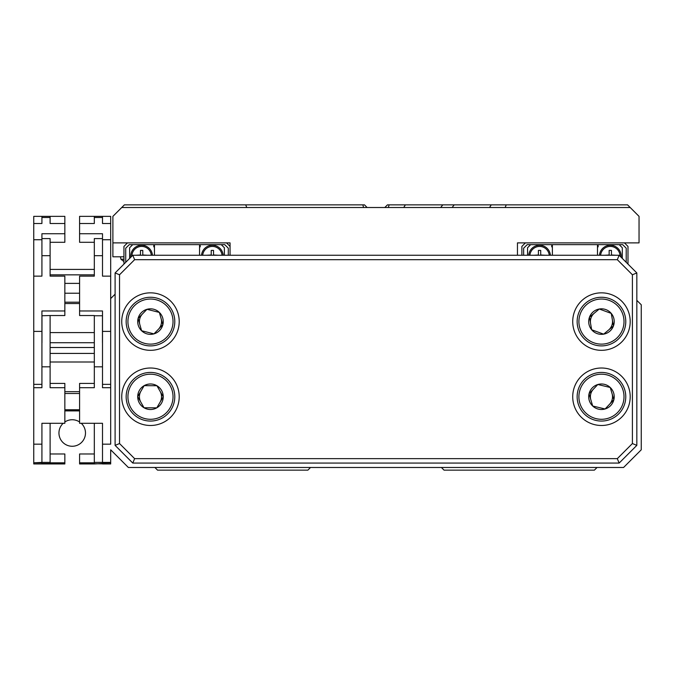 <?xml version="1.0" encoding="UTF-8"?>
<svg xmlns="http://www.w3.org/2000/svg" width="675" height="675" viewBox="0 0 675 675"><rect width="100%" height="100%" fill="white"/><g stroke="black" fill="none" stroke-linecap="round" stroke-linejoin="round"><path stroke-width="1.01" d="M594.371 313.099A11.053 11.053 0 0 0 590.566 323.477M608.538 330.067A11.053 11.053 0 0 0 612.352 319.688M142.543 313.883A11.053 11.053 0 0 0 139.843 324.608M158.406 329.282A11.053 11.053 0 0 0 161.106 318.558M140.932 391.171A11.053 11.053 0 0 0 140.873 402.224M160.017 402.325A11.053 11.053 0 0 0 160.076 391.272M593.435 389.146A11.053 11.053 0 0 0 590.861 399.895M609.483 404.35A11.053 11.053 0 0 0 612.056 393.593M102.499 463.523L94.323 463.953L79.582 463.953L79.582 463.523L110.683 463.953L110.683 449.803L128.368 467.488L623.565 467.488L641.25 449.803L641.25 304.779L636.829 300.358M597.038 467.488L594.38 470.146L444.057 470.146L441.399 467.488M110.683 462.4L102.499 462.4L102.499 444.167L110.683 444.167L110.683 331.4L110.683 384.353L102.499 384.353L102.499 310.964L79.582 310.964L79.582 315.529L94.323 315.529M115.104 294.173L110.683 298.595M310.525 467.488L307.876 470.146L157.545 470.146L154.896 467.488M367.124 207.512L364.475 204.854L362.821 204.854L363.597 207.512M489.561 207.512L491.231 204.854L454.199 204.854L452.115 207.512M440.674 207.512L442.783 204.854L405.371 204.854L403.734 207.512M230.057 255.26L230.057 242.882L112.894 242.882L112.894 256.804L123.947 256.804L120.412 256.804L120.935 259.225L123.947 259.225M226.69 242.882L230.057 242.882M112.894 242.882L112.894 216.354L121.736 207.512L630.197 207.512L639.039 216.354L639.039 242.882L517.455 242.882L517.455 255.26L517.455 242.882M442.783 204.854L454.199 204.854M388.336 207.512L389.104 204.854L405.371 204.854M121.736 207.512L124.386 204.854L362.821 204.854M389.104 204.854L387.458 204.854L384.809 207.512M491.231 204.854L627.548 204.854L630.197 207.512M246.788 207.512L245.692 204.854M506.242 204.854L505.145 207.512M123.947 261.225L123.508 261.225L123.947 261.225M593.08 344.41A24.317 24.317 0 0 1 578.627 313.208A24.317 24.317 0 0 1 609.829 298.755A24.317 24.317 0 0 1 624.291 329.957A24.317 24.317 0 0 1 593.08 344.41A24.317 24.317 0 0 0 624.291 329.957A24.317 24.317 0 0 0 609.829 298.755M599.273 309.007A12.766 12.766 0 0 0 591.663 329.763A12.766 12.766 0 0 0 613.44 325.974A12.766 12.766 0 0 0 599.273 309.007L589.477 317.191L591.663 329.763L603.644 334.159L613.44 325.974L611.255 313.402L599.957 309.26M603.644 334.159L602.961 333.906M611.483 327.611L613.44 325.974M611.693 315.917L611.255 313.402M591.435 315.554L589.477 317.191L589.908 319.705M591.663 329.763L592.338 330.016M595.806 420.398A24.317 24.317 0 0 1 577.808 391.095A24.317 24.317 0 0 1 607.103 373.098A24.317 24.317 0 0 1 625.109 402.393A24.317 24.317 0 0 1 595.806 420.398A24.317 24.317 0 0 0 625.109 402.393A24.317 24.317 0 0 0 607.103 373.098M597.822 384.514A12.766 12.766 0 0 0 592.684 406.012A12.766 12.766 0 0 0 613.87 399.71A12.766 12.766 0 0 0 597.822 384.514L589.047 393.778L592.684 406.012L605.095 408.983L613.87 399.71L610.234 387.475L598.523 384.683M605.095 408.983L604.387 408.814M612.115 401.566L613.87 399.71M610.959 389.922L610.234 387.475M590.802 391.93L589.047 393.778L589.773 396.225M592.684 406.012L593.384 406.181M156.414 298.004A24.317 24.317 0 0 1 174.057 327.518A24.317 24.317 0 0 1 144.534 345.161A24.317 24.317 0 0 1 126.892 315.647A24.317 24.317 0 0 1 156.414 298.004A24.317 24.317 0 0 0 126.892 315.647A24.317 24.317 0 0 0 144.534 345.161M153.968 333.863A12.766 12.766 0 0 0 159.359 312.424A12.766 12.766 0 0 0 138.097 318.465A12.766 12.766 0 0 0 153.968 333.863L162.852 324.7L159.359 312.424L146.981 309.302L138.097 318.465L141.59 330.742L153.259 333.686M146.981 309.302L147.69 309.479M139.877 316.634L138.097 318.465M140.889 328.286L141.59 330.742M161.072 326.531L162.852 324.7L162.152 322.245M159.359 312.424L158.659 312.247M150.609 372.431A24.317 24.317 0 0 1 174.791 396.883A24.317 24.317 0 0 1 150.339 421.065A24.317 24.317 0 0 1 126.158 396.613A24.317 24.317 0 0 1 150.609 372.431A24.317 24.317 0 0 0 126.158 396.613A24.317 24.317 0 0 0 150.339 421.065M156.794 407.835A12.766 12.766 0 0 0 156.921 385.729A12.766 12.766 0 0 0 137.708 396.672A12.766 12.766 0 0 0 156.794 407.835L163.24 396.816L156.921 385.729L144.155 385.661L137.708 396.672L144.028 407.767L156.068 407.835M144.155 385.661L144.88 385.661M138.999 394.47L137.708 396.672M142.771 405.548L144.028 407.767M161.949 399.018L163.24 396.816L161.975 394.597M156.921 385.729L156.195 385.729M151.318 255.26A9.728 9.728 0 0 0 141.193 246.426A9.728 9.728 0 0 0 131.903 256.146M152.474 255.26A10.876 10.876 0 0 0 141.193 245.278A10.876 10.876 0 0 0 130.807 257.243M222.058 255.26A9.728 9.728 0 0 0 202.686 255.26M223.214 255.26A10.876 10.876 0 0 0 212.372 245.27A10.876 10.876 0 0 0 201.53 255.26M226.522 242.882L230.057 246.417M123.947 264.102L123.947 246.417L127.482 242.882M154.457 255.26L154.457 244.654L199.555 244.654L199.555 255.26M125.719 262.339L125.719 248.189L129.254 244.654L154.457 244.654M199.555 244.654L224.758 244.654L228.293 248.189L228.293 255.26M153.79 244.654L153.79 246.864L154.457 246.864M129.634 258.424L129.634 247.742L132.73 244.654M221.282 244.654L224.378 247.742L224.378 255.26M199.555 246.864L200.213 246.864L200.213 244.654M206.626 255.26L211.224 254.998L211.224 250.4L213.528 250.4L213.528 254.998L218.126 255.26M135.886 255.26L140.484 254.998L140.484 250.4L142.779 250.4L142.779 254.998L147.378 255.26M549.248 255.26A9.728 9.728 0 0 0 529.875 255.26M550.395 255.26A10.876 10.876 0 0 0 539.561 245.27A10.876 10.876 0 0 0 528.719 255.26M620.03 256.146A9.728 9.728 0 0 0 610.74 246.426A9.728 9.728 0 0 0 600.615 255.26M621.118 257.243A10.876 10.876 0 0 0 610.74 245.278A10.876 10.876 0 0 0 599.459 255.26M624.451 242.882L627.986 246.417L627.986 264.102M521.876 255.26L521.876 246.417L525.412 242.882M552.378 255.26L552.378 244.654L597.476 244.654L597.476 255.26M523.64 255.26L523.64 248.189L527.175 244.654L552.378 244.654M597.476 244.654L622.679 244.654L626.214 248.189L626.214 262.339M551.72 244.654L551.72 246.864L552.378 246.864M527.555 255.26L527.555 247.742L530.651 244.654M619.203 244.654L622.299 247.742L622.299 258.424M597.476 246.864L598.143 246.864L598.143 244.654M604.555 255.26L609.154 254.998L609.154 250.4L611.449 250.4L611.449 254.998L616.047 255.26M533.807 255.26L538.405 254.998L538.405 250.4L540.709 250.4L540.709 254.998L545.307 255.26M121.736 321.587A28.738 28.738 0 0 0 150.474 350.325A28.738 28.738 0 0 0 179.213 321.587A28.738 28.738 0 0 0 150.474 292.84A28.738 28.738 0 0 0 121.736 321.587M121.736 396.748A28.738 28.738 0 0 0 150.474 425.486A28.738 28.738 0 0 0 179.213 396.748A28.738 28.738 0 0 0 150.474 368.01A28.738 28.738 0 0 0 121.736 396.748M572.721 396.748A28.738 28.738 0 0 0 601.459 425.486A28.738 28.738 0 0 0 630.197 396.748A28.738 28.738 0 0 0 601.459 368.01A28.738 28.738 0 0 0 572.721 396.748M572.721 321.587A28.738 28.738 0 0 0 601.459 350.325A28.738 28.738 0 0 0 630.197 321.587A28.738 28.738 0 0 0 601.459 292.84A28.738 28.738 0 0 0 572.721 321.587M115.104 445.382L115.104 272.945L132.789 255.26L619.144 255.26L636.829 272.945L636.829 445.382L619.144 463.067L132.789 463.067L115.104 445.382L119.526 443.551L134.62 458.646L617.313 458.646L632.408 443.551L632.408 274.776L617.313 259.681L134.62 259.681L119.526 274.776L119.526 443.551M134.62 458.646L132.789 463.067M617.313 458.646L619.144 463.067M115.104 272.945L119.526 274.776M632.408 443.551L636.829 445.382M132.789 255.26L134.62 259.681M632.408 274.776L636.829 272.945M619.144 255.26L617.313 259.681M41.926 463.523L41.926 463.953L41.926 463.523L64.851 463.523L64.851 463.953L50.11 463.953L50.11 463.523M33.75 462.814L41.926 462.4L41.926 423.284L41.926 462.814L33.75 462.814L33.75 463.953L50.11 463.953M94.323 463.953L94.323 463.523M79.582 410.898L64.851 410.898M64.851 463.523L64.851 462.814L50.11 462.814L50.11 423.284M50.11 453.971L64.851 453.971L64.851 462.814M110.683 462.814L102.499 462.814L102.499 423.284L79.582 423.284L79.582 383.417L94.323 383.417M79.582 463.523L79.582 462.814L94.323 462.814L94.323 423.284M79.582 409.759L64.851 409.759M64.851 410.358L79.582 410.358M79.582 462.814L79.582 453.971L94.323 453.971M33.75 462.4L33.75 216.354L41.926 216.354L41.926 223.501L33.75 223.501M41.926 423.284L64.851 423.284L64.851 387.703L50.11 387.703L50.11 315.529L41.977 315.757L41.977 342.723M41.926 314.305L41.926 387.703L33.75 387.703M50.11 353.422L94.323 353.422M33.75 331.4L41.926 331.4L41.926 384.353L33.75 384.353M50.11 383.417L64.851 383.417L64.851 387.703M64.851 393.491L79.582 393.491M102.499 444.167L102.499 423.284M110.683 387.703L102.499 387.703L102.499 314.305M79.582 387.703L94.323 387.703L94.323 315.757L102.457 315.757L102.457 342.723M94.323 361.994L50.11 361.994M64.851 391.66L79.582 391.66M41.926 331.4L41.926 310.964L64.851 310.964L64.851 276.134L50.11 276.134L50.11 238.596L41.926 238.596L41.926 276.134L41.926 233.727L64.851 233.727L64.851 223.501L50.11 223.501L50.11 216.354L64.851 216.354L64.851 223.501M79.582 302.198L64.851 302.198M50.11 242.291L64.851 242.291L64.851 233.727M94.323 242.291L79.582 242.291L79.582 233.727L102.499 233.727L102.499 239.735L110.683 239.735L110.683 223.501L102.499 223.501L102.499 216.354L110.683 216.354L110.683 223.501M64.851 293.22L79.582 293.22M102.499 331.4L110.683 331.4L110.683 276.134L102.499 276.134L102.499 239.735M110.683 276.134L110.683 239.735M79.582 233.727L79.582 223.501L94.323 223.501L94.323 216.354L102.499 216.354L102.499 223.501M94.323 274.852L50.11 274.852M64.851 283.382L79.582 283.382M41.926 223.501L41.926 216.354L50.11 216.354M79.582 223.501L79.582 216.354L94.323 216.354M50.11 269.409L94.323 269.409L50.11 269.409M41.926 276.134L33.75 276.134M94.323 347.515L50.11 347.515M94.323 315.757L94.323 332.589L50.11 332.589L50.11 315.757M50.11 315.529L64.851 315.529L64.851 310.964M50.11 342.723L94.323 342.723M102.499 276.134L102.499 238.596L94.323 238.596L94.323 276.134L79.582 276.134L79.582 310.964M79.582 303.548L64.851 303.548M63.188 423.284A13.264 13.264 0 0 0 72.217 446.268A13.264 13.264 0 0 0 81.245 423.284M79.582 421.976A13.264 13.264 0 0 0 64.851 421.976M609.221 300.409A22.545 22.545 0 0 0 580.289 313.816A22.545 22.545 0 0 0 593.696 342.757A22.545 22.545 0 0 0 622.628 329.349A22.545 22.545 0 0 0 609.221 300.409M606.698 374.811A22.545 22.545 0 0 0 579.521 391.508A22.545 22.545 0 0 0 596.219 418.677A22.545 22.545 0 0 0 623.388 401.988A22.545 22.545 0 0 0 606.698 374.811M144.973 343.448A22.545 22.545 0 0 0 172.344 327.088A22.545 22.545 0 0 0 155.984 299.717A22.545 22.545 0 0 0 128.604 316.077A22.545 22.545 0 0 0 144.973 343.448M150.348 419.293A22.545 22.545 0 0 0 173.028 396.875A22.545 22.545 0 0 0 150.601 374.195A22.545 22.545 0 0 0 127.929 396.622A22.545 22.545 0 0 0 150.348 419.293M41.926 462.392L50.11 462.392M102.499 462.392L94.323 462.392M33.75 444.167L41.926 444.167M41.926 366.82L50.11 366.82M102.499 366.82L94.323 366.82M33.75 239.735L41.926 239.735M41.926 217.493L50.11 217.493M102.499 217.493L94.323 217.493M41.926 255.69L50.11 255.69M102.499 255.69L94.323 255.69M120.935 259.225L123.508 261.225L120.935 259.225L120.412 256.804M33.75 463.953L41.926 463.953M102.499 463.953L110.683 463.953"/></g></svg>
